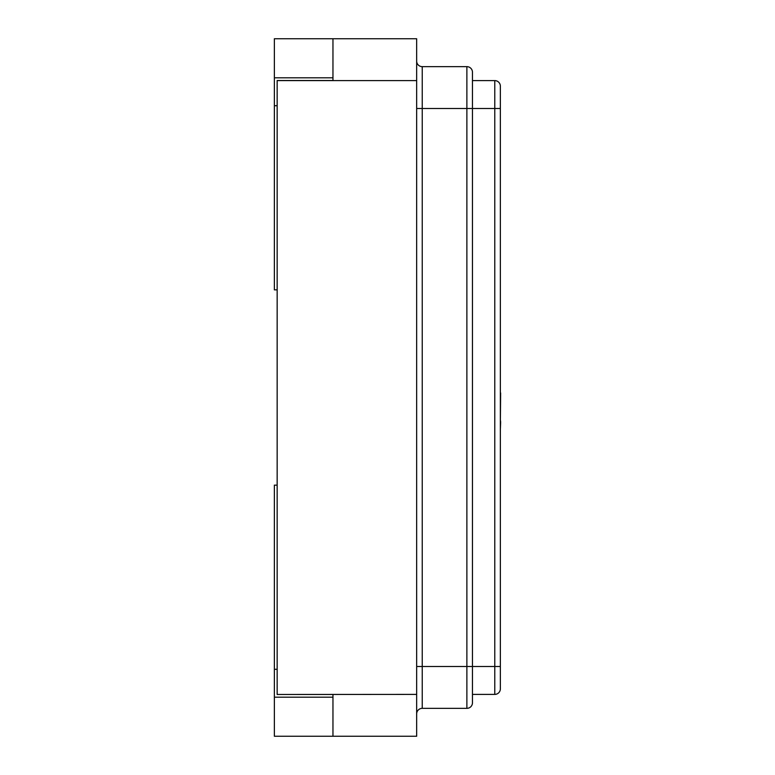 <?xml version="1.0" encoding="UTF-8"?>
<svg xmlns="http://www.w3.org/2000/svg" width="775" height="775" viewBox="0 0 775 775"><rect width="100%" height="100%" fill="white"/><g stroke="black" fill="none" stroke-linecap="round" stroke-linejoin="round"><path stroke-width="1.16" d="M500.359 688.82A5.58 5.58 0 0 1 494.779 694.4L494.779 80.6A5.58 5.58 0 0 1 500.359 86.18L500.359 688.82A5.58 5.58 0 0 1 494.779 694.4L472.459 694.4M416.659 694.4L416.659 736.25L332.959 736.25L332.959 694.487L277.159 694.487L416.659 694.4L416.659 38.75L332.959 38.75L332.959 80.513L277.159 80.513L277.159 694.4M416.659 80.6L277.159 80.6M277.159 105.71L274.369 105.71L274.369 289.85L277.159 289.85M416.659 61.07A5.58 5.58 0 0 0 422.239 66.65L466.879 66.65A5.58 5.58 0 0 1 472.459 72.23L472.459 702.77A5.58 5.58 0 0 1 466.879 708.35L422.239 708.35A5.58 5.58 0 0 0 416.659 713.93M500.359 86.18A5.58 5.58 0 0 0 494.779 80.6L472.459 80.6L472.459 108.5L500.359 108.5M332.959 38.75L274.369 38.75L274.369 105.71M277.159 669.29L274.369 669.29L274.369 485.15L277.159 485.15M332.959 736.25L274.369 736.25L274.369 669.29M332.959 697.19L274.369 697.19M332.959 77.81L274.369 77.81M500.359 335.023L500.359 392.964M500.631 392.964L500.359 421.813M500.631 421.135L500.359 422.298M500.631 422.298L500.359 429.427M416.659 666.5L466.879 666.5L466.879 108.5L422.239 108.5L422.239 708.35M466.879 708.35L466.879 666.5L500.359 666.5M472.459 108.5L466.879 108.5L466.879 66.65M422.239 66.65L422.239 108.5L416.659 108.5"/></g></svg>
